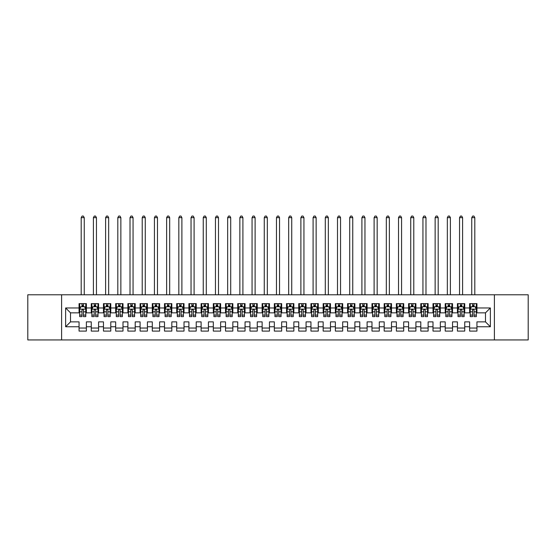 <?xml version="1.0" encoding="UTF-8"?>
<svg xmlns="http://www.w3.org/2000/svg" width="556" height="556" viewBox="0 0 556 556"><rect width="100%" height="100%" fill="white"/><g stroke="black" fill="none" stroke-linecap="round" stroke-linejoin="round"><path stroke-width="0.83" d="M494.395 339.938L528.2 339.938L528.2 294.784L494.395 294.784L494.395 339.938L61.605 339.938L61.605 294.784L27.8 294.784L27.8 339.938L61.605 339.938M494.395 294.784L61.605 294.784M65.636 326.761L65.636 307.961L79.063 307.961L79.063 312.847L70.515 312.847L70.515 321.875L65.636 326.761L79.063 326.761L79.063 331.091L86.382 331.091L86.382 326.761L91.267 326.761L91.267 331.091L98.586 331.091L98.586 326.761L103.472 326.761L103.472 331.091L110.79 331.091L110.79 326.761L115.676 326.761L115.676 331.091L123.001 331.091L123.001 326.761L127.88 326.761L127.88 331.091L135.205 331.091L135.205 326.761L140.084 326.761L140.084 331.091L147.409 331.091L147.409 326.761L152.288 326.761L152.288 331.091L159.614 331.091L159.614 326.761L164.493 326.761L164.493 331.091L171.818 331.091L171.818 326.761L176.697 326.761L176.697 331.091L184.022 331.091L184.022 326.761L188.901 326.761L188.901 331.091L196.226 331.091L196.226 326.761L201.112 326.761L201.112 331.091L208.43 331.091L208.43 326.761L213.316 326.761L213.316 331.091L220.635 331.091L220.635 326.761L225.521 326.761L225.521 331.091L232.839 331.091L232.839 326.761L237.725 326.761L237.725 331.091L245.05 331.091L245.05 326.761L249.929 326.761L249.929 331.091L257.254 331.091L257.254 326.761L262.133 326.761L262.133 331.091L269.458 331.091L269.458 326.761L274.337 326.761L274.337 331.091L281.663 331.091L281.663 326.761L286.542 326.761L286.542 331.091L293.867 331.091L293.867 326.761L298.746 326.761L298.746 331.091L306.071 331.091L306.071 326.761L310.95 326.761L310.95 331.091L318.275 331.091L318.275 326.761L323.161 326.761L323.161 331.091L330.479 331.091L330.479 326.761L335.365 326.761L335.365 331.091L342.684 331.091L342.684 326.761L347.57 326.761L347.57 331.091L354.888 331.091L354.888 326.761L359.774 326.761L359.774 331.091L367.099 331.091L367.099 326.761L371.978 326.761L371.978 331.091L379.303 331.091L379.303 326.761L384.182 326.761L384.182 331.091L391.507 331.091L391.507 326.761L396.386 326.761L396.386 331.091L403.712 331.091L403.712 326.761L408.59 326.761L408.59 331.091L415.916 331.091L415.916 326.761L420.795 326.761L420.795 331.091L428.12 331.091L428.12 326.761L432.999 326.761L432.999 331.091L440.324 331.091L440.324 326.761L445.21 326.761L445.21 331.091L452.528 331.091L452.528 326.761L457.414 326.761L457.414 331.091L464.733 331.091L464.733 326.761L469.618 326.761L469.618 331.091L476.937 331.091L476.937 321.875L485.485 321.875L485.485 312.847L476.937 312.847L476.937 307.961L490.364 307.961L490.364 326.761L476.937 326.761M476.937 307.961L476.937 303.632L469.618 303.632L469.618 307.961L464.733 307.961L464.733 303.632L457.414 303.632L457.414 307.961L452.528 307.961L452.528 303.632L445.21 303.632L445.21 307.961L440.324 307.961L440.324 303.632L432.999 303.632L432.999 307.961L428.12 307.961L428.12 303.632L420.795 303.632L420.795 307.961L415.916 307.961L415.916 303.632L408.59 303.632L408.59 307.961L403.712 307.961L403.712 303.632L396.386 303.632L396.386 307.961L391.507 307.961L391.507 303.632L384.182 303.632L384.182 307.961L379.303 307.961L379.303 303.632L371.978 303.632L371.978 307.961L367.099 307.961L367.099 303.632L359.774 303.632L359.774 307.961L354.888 307.961L354.888 303.632L347.57 303.632L347.57 307.961L342.684 307.961L342.684 303.632L335.365 303.632L335.365 307.961L330.479 307.961L330.479 303.632L323.161 303.632L323.161 307.961L318.275 307.961L318.275 303.632L310.95 303.632L310.95 307.961L306.071 307.961L306.071 303.632L298.746 303.632L298.746 307.961L293.867 307.961L293.867 303.632L286.542 303.632L286.542 307.961L281.663 307.961L281.663 303.632L274.337 303.632L274.337 307.961L269.458 307.961L269.458 303.632L262.133 303.632L262.133 307.961L257.254 307.961L257.254 303.632L249.929 303.632L249.929 307.961L245.05 307.961L245.05 303.632L237.725 303.632L237.725 307.961L232.839 307.961L232.839 303.632L225.521 303.632L225.521 307.961L220.635 307.961L220.635 303.632L213.316 303.632L213.316 307.961L208.43 307.961L208.43 303.632L201.112 303.632L201.112 307.961L196.226 307.961L196.226 303.632L188.901 303.632L188.901 307.961L184.022 307.961L184.022 303.632L176.697 303.632L176.697 307.961L171.818 307.961L171.818 303.632L164.493 303.632L164.493 307.961L159.614 307.961L159.614 303.632L152.288 303.632L152.288 307.961L147.409 307.961L147.409 303.632L140.084 303.632L140.084 307.961L135.205 307.961L135.205 303.632L127.88 303.632L127.88 307.961L123.001 307.961L123.001 303.632L115.676 303.632L115.676 307.961L110.79 307.961L110.79 303.632L103.472 303.632L103.472 307.961L98.586 307.961L98.586 303.632L91.267 303.632L91.267 307.961L86.382 307.961L86.382 303.632L79.063 303.632L79.063 307.961M464.733 326.761L464.733 321.875L469.618 321.875L469.618 326.761M490.364 307.961L485.485 312.847M452.528 326.761L452.528 321.875L457.414 321.875L457.414 326.761M469.618 307.961L469.618 312.847L464.733 312.847L464.733 307.961M440.324 326.761L440.324 321.875L445.21 321.875L445.21 326.761M457.414 307.961L457.414 312.847L452.528 312.847L452.528 307.961M428.12 326.761L428.12 321.875L432.999 321.875L432.999 326.761M445.21 307.961L445.21 312.847L440.324 312.847L440.324 307.961M415.916 326.761L415.916 321.875L420.795 321.875L420.795 326.761M432.999 307.961L432.999 312.847L428.12 312.847L428.12 307.961M403.712 326.761L403.712 321.875L408.59 321.875L408.59 326.761M420.795 307.961L420.795 312.847L415.916 312.847L415.916 307.961M391.507 326.761L391.507 321.875L396.386 321.875L396.386 326.761M408.59 307.961L408.59 312.847L403.712 312.847L403.712 307.961M379.303 326.761L379.303 321.875L384.182 321.875L384.182 326.761M396.386 307.961L396.386 312.847L391.507 312.847L391.507 307.961M367.099 326.761L367.099 321.875L371.978 321.875L371.978 326.761M384.182 307.961L384.182 312.847L379.303 312.847L379.303 307.961M354.888 326.761L354.888 321.875L359.774 321.875L359.774 326.761M371.978 307.961L371.978 312.847L367.099 312.847L367.099 307.961M342.684 326.761L342.684 321.875L347.57 321.875L347.57 326.761M359.774 307.961L359.774 312.847L354.888 312.847L354.888 307.961M330.479 326.761L330.479 321.875L335.365 321.875L335.365 326.761M347.57 307.961L347.57 312.847L342.684 312.847L342.684 307.961M318.275 326.761L318.275 321.875L323.161 321.875L323.161 326.761M335.365 307.961L335.365 312.847L330.479 312.847L330.479 307.961M306.071 326.761L306.071 321.875L310.95 321.875L310.95 326.761M323.161 307.961L323.161 312.847L318.275 312.847L318.275 307.961M293.867 326.761L293.867 321.875L298.746 321.875L298.746 326.761M310.95 307.961L310.95 312.847L306.071 312.847L306.071 307.961M281.663 326.761L281.663 321.875L286.542 321.875L286.542 326.761M298.746 307.961L298.746 312.847L293.867 312.847L293.867 307.961M269.458 326.761L269.458 321.875L274.337 321.875L274.337 326.761M286.542 307.961L286.542 312.847L281.663 312.847L281.663 307.961M257.254 326.761L257.254 321.875L262.133 321.875L262.133 326.761M274.337 307.961L274.337 312.847L269.458 312.847L269.458 307.961M245.05 326.761L245.05 321.875L249.929 321.875L249.929 326.761M262.133 307.961L262.133 312.847L257.254 312.847L257.254 307.961M232.839 326.761L232.839 321.875L237.725 321.875L237.725 326.761M249.929 307.961L249.929 312.847L245.05 312.847L245.05 307.961M220.635 326.761L220.635 321.875L225.521 321.875L225.521 326.761M237.725 307.961L237.725 312.847L232.839 312.847L232.839 307.961M208.43 326.761L208.43 321.875L213.316 321.875L213.316 326.761M225.521 307.961L225.521 312.847L220.635 312.847L220.635 307.961M196.226 326.761L196.226 321.875L201.112 321.875L201.112 326.761M213.316 307.961L213.316 312.847L208.43 312.847L208.43 307.961M184.022 326.761L184.022 321.875L188.901 321.875L188.901 326.761M201.112 307.961L201.112 312.847L196.226 312.847L196.226 307.961M171.818 326.761L171.818 321.875L176.697 321.875L176.697 326.761M188.901 307.961L188.901 312.847L184.022 312.847L184.022 307.961M159.614 326.761L159.614 321.875L164.493 321.875L164.493 326.761M176.697 307.961L176.697 312.847L171.818 312.847L171.818 307.961M147.409 326.761L147.409 321.875L152.288 321.875L152.288 326.761M164.493 307.961L164.493 312.847L159.614 312.847L159.614 307.961M135.205 326.761L135.205 321.875L140.084 321.875L140.084 326.761M152.288 307.961L152.288 312.847L147.409 312.847L147.409 307.961M123.001 326.761L123.001 321.875L127.88 321.875L127.88 326.761M140.084 307.961L140.084 312.847L135.205 312.847L135.205 307.961M110.79 326.761L110.79 321.875L115.676 321.875L115.676 326.761M127.88 307.961L127.88 312.847L123.001 312.847L123.001 307.961M98.586 326.761L98.586 321.875L103.472 321.875L103.472 326.761M115.676 307.961L115.676 312.847L110.79 312.847L110.79 307.961M86.382 326.761L86.382 321.875L91.267 321.875L91.267 326.761M103.472 307.961L103.472 312.847L98.586 312.847L98.586 307.961M70.515 321.875L79.063 321.875L79.063 326.761M91.267 307.961L91.267 312.847L86.382 312.847L86.382 307.961M469.618 306.683L470.23 306.683M476.332 306.683L476.937 306.683M457.414 306.683L458.019 306.683M464.121 306.683L464.733 306.683M445.21 306.683L445.815 306.683M451.917 306.683L452.528 306.683M432.999 306.683L433.61 306.683M439.713 306.683L440.324 306.683M420.795 306.683L421.406 306.683M427.508 306.683L428.12 306.683M408.59 306.683L409.202 306.683M415.304 306.683L415.916 306.683M396.386 306.683L396.998 306.683M403.1 306.683L403.712 306.683M384.182 306.683L384.794 306.683M390.896 306.683L391.507 306.683M371.978 306.683L372.589 306.683M378.692 306.683L379.303 306.683M359.774 306.683L360.385 306.683M366.487 306.683L367.099 306.683M347.57 306.683L348.181 306.683M354.283 306.683L354.888 306.683M335.365 306.683L335.97 306.683M342.079 306.683L342.684 306.683M323.161 306.683L323.766 306.683M329.868 306.683L330.479 306.683M310.95 306.683L311.562 306.683M317.664 306.683L318.275 306.683M298.746 306.683L299.357 306.683M305.459 306.683L306.071 306.683M286.542 306.683L287.153 306.683M293.255 306.683L293.867 306.683M274.337 306.683L274.949 306.683M281.051 306.683L281.663 306.683M262.133 306.683L262.745 306.683M268.847 306.683L269.458 306.683M249.929 306.683L250.541 306.683M256.643 306.683L257.254 306.683M237.725 306.683L238.336 306.683M244.438 306.683L245.05 306.683M225.521 306.683L226.132 306.683M232.234 306.683L232.839 306.683M213.316 306.683L213.921 306.683M220.03 306.683L220.635 306.683M201.112 306.683L201.717 306.683M207.819 306.683L208.43 306.683M188.901 306.683L189.513 306.683M195.615 306.683L196.226 306.683M176.697 306.683L177.308 306.683M183.41 306.683L184.022 306.683M164.493 306.683L165.104 306.683M171.206 306.683L171.818 306.683M152.288 306.683L152.9 306.683M159.002 306.683L159.614 306.683M140.084 306.683L140.696 306.683M146.798 306.683L147.409 306.683M127.88 306.683L128.492 306.683M134.594 306.683L135.205 306.683M115.676 306.683L116.287 306.683M122.389 306.683L123.001 306.683M103.472 306.683L104.083 306.683M110.185 306.683L110.79 306.683M91.267 306.683L91.879 306.683M97.981 306.683L98.586 306.683M79.063 306.683L79.668 306.683M85.77 306.683L86.382 306.683M79.063 328.04L86.382 328.04M91.267 328.04L98.586 328.04M103.472 328.04L110.79 328.04M115.676 328.04L123.001 328.04M127.88 328.04L135.205 328.04M140.084 328.04L147.409 328.04M152.288 328.04L159.614 328.04M164.493 328.04L171.818 328.04M176.697 328.04L184.022 328.04M188.901 328.04L196.226 328.04M201.112 328.04L208.43 328.04M213.316 328.04L220.635 328.04M225.521 328.04L232.839 328.04M237.725 328.04L245.05 328.04M249.929 328.04L257.254 328.04M262.133 328.04L269.458 328.04M274.337 328.04L281.663 328.04M286.542 328.04L293.867 328.04M298.746 328.04L306.071 328.04M310.95 328.04L318.275 328.04M323.161 328.04L330.479 328.04M335.365 328.04L342.684 328.04M347.57 328.04L354.888 328.04M359.774 328.04L367.099 328.04M371.978 328.04L379.303 328.04M384.182 328.04L391.507 328.04M396.386 328.04L403.712 328.04M408.59 328.04L415.916 328.04M420.795 328.04L428.12 328.04M432.999 328.04L440.324 328.04M445.21 328.04L452.528 328.04M457.414 328.04L464.733 328.04M469.618 328.04L476.937 328.04M65.636 307.961L70.515 312.847M485.485 321.875L490.364 326.761M83.456 305.216L81.989 305.216M85.77 315.099L83.456 315.099L83.456 316.628L85.77 316.628L85.77 309.185L84.554 306.745L80.891 306.745L79.668 309.185L79.668 316.628L81.989 316.628L81.989 315.099L79.668 315.099M79.668 309.185L79.668 303.632M85.77 309.185L85.77 303.632M81.989 306.745L81.989 303.632M83.456 303.632L83.456 306.745M83.456 315.099L83.456 310.102C82.969 309.157 82.476 309.157 81.989 310.102L81.989 315.099M83.456 306.683L81.989 306.683M84.248 294.784L84.248 217.646L81.197 217.646L81.197 294.784M81.197 217.646L82.114 216.062L83.331 216.062L84.248 217.646M95.66 305.216L94.193 305.216M97.981 315.099L95.66 315.099L95.66 316.628L97.981 316.628L97.981 309.185L96.758 306.745L93.095 306.745L91.879 309.185L91.879 316.628L94.193 316.628L94.193 315.099L91.879 315.099M91.879 309.185L91.879 303.632M97.981 309.185L97.981 303.632M94.193 306.745L94.193 303.632M95.66 303.632L95.66 306.745M95.66 315.099L95.66 310.102C95.173 309.157 94.687 309.157 94.193 310.102L94.193 315.099M95.66 306.683L94.193 306.683M96.452 294.784L96.452 217.646L93.401 217.646L93.401 294.784M93.401 217.646L94.318 216.062L95.535 216.062L96.452 217.646M107.864 305.216L106.398 305.216M110.185 315.099L107.864 315.099L107.864 316.628L110.185 316.628L110.185 309.185L108.962 306.745L105.299 306.745L104.083 309.185L104.083 316.628L106.398 316.628L106.398 315.099L104.083 315.099M104.083 309.185L104.083 303.632M110.185 309.185L110.185 303.632M106.398 306.745L106.398 303.632M107.864 303.632L107.864 306.745M107.864 315.099L107.864 310.102C107.377 309.157 106.891 309.157 106.398 310.102L106.398 315.099M107.864 306.683L106.398 306.683M108.656 294.784L108.656 217.646L105.605 217.646L105.605 294.784M105.605 217.646L106.523 216.062L107.739 216.062L108.656 217.646M120.068 305.216L118.602 305.216M122.389 315.099L120.068 315.099L120.068 316.628L122.389 316.628L122.389 309.185L121.166 306.745L117.504 306.745L116.287 309.185L116.287 316.628L118.602 316.628L118.602 315.099L116.287 315.099M116.287 309.185L116.287 303.632M122.389 309.185L122.389 303.632M118.602 306.745L118.602 303.632M120.068 303.632L120.068 306.745M120.068 315.099L120.068 310.102C119.582 309.157 119.095 309.157 118.602 310.102L118.602 315.099M120.068 306.683L118.602 306.683M120.861 294.784L120.861 217.646L117.809 217.646L117.809 294.784M117.809 217.646L118.727 216.062L119.95 216.062L120.861 217.646M132.272 305.216L130.806 305.216M134.594 315.099L132.272 315.099L132.272 316.628L134.594 316.628L134.594 309.185L133.37 306.745L129.708 306.745L128.492 309.185L128.492 316.628L130.806 316.628L130.806 315.099L128.492 315.099M128.492 309.185L128.492 303.632M134.594 309.185L134.594 303.632M130.806 306.745L130.806 303.632M132.272 303.632L132.272 306.745M132.272 315.099L132.272 310.102C131.786 309.157 131.299 309.157 130.806 310.102L130.806 315.099M132.272 306.683L130.806 306.683M133.065 294.784L133.065 217.646L130.014 217.646L130.014 294.784M130.014 217.646L130.931 216.062L132.154 216.062L133.065 217.646M144.477 305.216L143.017 305.216M146.798 315.099L144.477 315.099L144.477 316.628L146.798 316.628L146.798 309.185L145.575 306.745L141.919 306.745L140.696 309.185L140.696 316.628L143.017 316.628L143.017 315.099L140.696 315.099M140.696 309.185L140.696 303.632M146.798 309.185L146.798 303.632M143.017 306.745L143.017 303.632M144.477 303.632L144.477 306.745M144.477 315.099L144.477 310.102C143.99 309.157 143.504 309.157 143.017 310.102L143.017 315.099M144.477 306.683L143.017 306.683M145.269 294.784L145.269 217.646L142.218 217.646L142.218 294.784M142.218 217.646L143.135 216.062L144.358 216.062L145.269 217.646M156.681 305.216L155.221 305.216M159.002 315.099L156.681 315.099L156.681 316.628L159.002 316.628L159.002 309.185L157.779 306.745L154.123 306.745L152.9 309.185L152.9 316.628L155.221 316.628L155.221 315.099L152.9 315.099M152.9 309.185L152.9 303.632M159.002 309.185L159.002 303.632M155.221 306.745L155.221 303.632M156.681 303.632L156.681 306.745M156.681 315.099L156.681 310.102C156.194 309.157 155.708 309.157 155.221 310.102L155.221 315.099M156.681 306.683L155.221 306.683M157.48 294.784L157.48 217.646L154.429 217.646L154.429 294.784M154.429 217.646L155.339 216.062L156.563 216.062L157.48 217.646M168.885 305.216L167.425 305.216M171.206 315.099L168.885 315.099L168.885 316.628L171.206 316.628L171.206 309.185L169.99 306.745L166.327 306.745L165.104 309.185L165.104 316.628L167.425 316.628L167.425 315.099L165.104 315.099M165.104 309.185L165.104 303.632M171.206 309.185L171.206 303.632M167.425 306.745L167.425 303.632M168.885 303.632L168.885 306.745M168.885 315.099L168.885 310.102C168.398 309.157 167.912 309.157 167.425 310.102L167.425 315.099M168.885 306.683L167.425 306.683M169.684 294.784L169.684 217.646L166.633 217.646L166.633 294.784M166.633 217.646L167.544 216.062L168.767 216.062L169.684 217.646M181.096 305.216L179.63 305.216M183.41 315.099L181.096 315.099L181.096 316.628L183.41 316.628L183.41 309.185L182.194 306.745L178.532 306.745L177.308 309.185L177.308 316.628L179.63 316.628L179.63 315.099L177.308 315.099M177.308 309.185L177.308 303.632M183.41 309.185L183.41 303.632M179.63 306.745L179.63 303.632M181.096 303.632L181.096 306.745M181.096 315.099L181.096 310.102C180.603 309.157 180.116 309.157 179.63 310.102L179.63 315.099M181.096 306.683L179.63 306.683M181.888 294.784L181.888 217.646L178.837 217.646L178.837 294.784M178.837 217.646L179.748 216.062L180.971 216.062L181.888 217.646M193.3 305.216L191.834 305.216M195.615 315.099L193.3 315.099L193.3 316.628L195.615 316.628L195.615 309.185L194.398 306.745L190.736 306.745L189.513 309.185L189.513 316.628L191.834 316.628L191.834 315.099L189.513 315.099M189.513 309.185L189.513 303.632M195.615 309.185L195.615 303.632M191.834 306.745L191.834 303.632M193.3 303.632L193.3 306.745M193.3 315.099L193.3 310.102C192.814 309.157 192.32 309.157 191.834 310.102L191.834 315.099M193.3 306.683L191.834 306.683M194.093 294.784L194.093 217.646L191.042 217.646L191.042 294.784M191.042 217.646L191.959 216.062L193.175 216.062L194.093 217.646M205.505 305.216L204.038 305.216M207.819 315.099L205.505 315.099L205.505 316.628L207.819 316.628L207.819 309.185L206.603 306.745L202.94 306.745L201.717 309.185L201.717 316.628L204.038 316.628L204.038 315.099L201.717 315.099M201.717 309.185L201.717 303.632M207.819 309.185L207.819 303.632M204.038 306.745L204.038 303.632M205.505 303.632L205.505 306.745M205.505 315.099L205.505 310.102C205.018 309.157 204.525 309.157 204.038 310.102L204.038 315.099M205.505 306.683L204.038 306.683M206.297 294.784L206.297 217.646L203.246 217.646L203.246 294.784M203.246 217.646L204.163 216.062L205.379 216.062L206.297 217.646M217.709 305.216L216.242 305.216M220.03 315.099L217.709 315.099L217.709 316.628L220.03 316.628L220.03 309.185L218.807 306.745L215.144 306.745L213.921 309.185L213.921 316.628L216.242 316.628L216.242 315.099L213.921 315.099M213.921 309.185L213.921 303.632M220.03 309.185L220.03 303.632M216.242 306.745L216.242 303.632M217.709 303.632L217.709 306.745M217.709 315.099L217.709 310.102C217.222 309.157 216.729 309.157 216.242 310.102L216.242 315.099M217.709 306.683L216.242 306.683M218.501 294.784L218.501 217.646L215.45 217.646L215.45 294.784M215.45 217.646L216.367 216.062L217.584 216.062L218.501 217.646M229.913 305.216L228.446 305.216M232.234 315.099L229.913 315.099L229.913 316.628L232.234 316.628L232.234 309.185L231.011 306.745L227.348 306.745L226.132 309.185L226.132 316.628L228.446 316.628L228.446 315.099L226.132 315.099M226.132 309.185L226.132 303.632M232.234 309.185L232.234 303.632M228.446 306.745L228.446 303.632M229.913 303.632L229.913 306.745M229.913 315.099L229.913 310.102C229.426 309.157 228.94 309.157 228.446 310.102L228.446 315.099M229.913 306.683L228.446 306.683M230.705 294.784L230.705 217.646L227.654 217.646L227.654 294.784M227.654 217.646L228.572 216.062L229.788 216.062L230.705 217.646M242.117 305.216L240.651 305.216M244.438 315.099L242.117 315.099L242.117 316.628L244.438 316.628L244.438 309.185L243.215 306.745L239.553 306.745L238.336 309.185L238.336 316.628L240.651 316.628L240.651 315.099L238.336 315.099M238.336 309.185L238.336 303.632M244.438 309.185L244.438 303.632M240.651 306.745L240.651 303.632M242.117 303.632L242.117 306.745M242.117 315.099L242.117 310.102C241.631 309.157 241.144 309.157 240.651 310.102L240.651 315.099M242.117 306.683L240.651 306.683M242.909 294.784L242.909 217.646L239.858 217.646L239.858 294.784M239.858 217.646L240.776 216.062L241.999 216.062L242.909 217.646M254.321 305.216L252.855 305.216M256.643 315.099L254.321 315.099L254.321 316.628L256.643 316.628L256.643 309.185L255.419 306.745L251.757 306.745L250.541 309.185L250.541 316.628L252.855 316.628L252.855 315.099L250.541 315.099M250.541 309.185L250.541 303.632M256.643 309.185L256.643 303.632M252.855 306.745L252.855 303.632M254.321 303.632L254.321 306.745M254.321 315.099L254.321 310.102C253.835 309.157 253.348 309.157 252.855 310.102L252.855 315.099M254.321 306.683L252.855 306.683M255.114 294.784L255.114 217.646L252.063 217.646L252.063 294.784M252.063 217.646L252.98 216.062L254.203 216.062L255.114 217.646M266.526 305.216L265.066 305.216M268.847 315.099L266.526 315.099L266.526 316.628L268.847 316.628L268.847 309.185L267.624 306.745L263.961 306.745L262.745 309.185L262.745 316.628L265.066 316.628L265.066 315.099L262.745 315.099M262.745 309.185L262.745 303.632M268.847 309.185L268.847 303.632M265.066 306.745L265.066 303.632M266.526 303.632L266.526 306.745M266.526 315.099L266.526 310.102C266.039 309.157 265.553 309.157 265.066 310.102L265.066 315.099M266.526 306.683L265.066 306.683M267.318 294.784L267.318 217.646L264.267 217.646L264.267 294.784M264.267 217.646L265.184 216.062L266.407 216.062L267.318 217.646M278.73 305.216L277.27 305.216M281.051 315.099L278.73 315.099L278.73 316.628L281.051 316.628L281.051 309.185L279.828 306.745L276.172 306.745L274.949 309.185L274.949 316.628L277.27 316.628L277.27 315.099L274.949 315.099M274.949 309.185L274.949 303.632M281.051 309.185L281.051 303.632M277.27 306.745L277.27 303.632M278.73 303.632L278.73 306.745M278.73 315.099L278.73 310.102C278.243 309.157 277.757 309.157 277.27 310.102L277.27 315.099M278.73 306.683L277.27 306.683M279.529 294.784L279.529 217.646L276.471 217.646L276.471 294.784M276.471 217.646L277.388 216.062L278.612 216.062L279.529 217.646M290.934 305.216L289.474 305.216M293.255 315.099L290.934 315.099L290.934 316.628L293.255 316.628L293.255 309.185L292.039 306.745L288.376 306.745L287.153 309.185L287.153 316.628L289.474 316.628L289.474 315.099L287.153 315.099M287.153 309.185L287.153 303.632M293.255 309.185L293.255 303.632M289.474 306.745L289.474 303.632M290.934 303.632L290.934 306.745M290.934 315.099L290.934 310.102C290.447 309.157 289.961 309.157 289.474 310.102L289.474 315.099M290.934 306.683L289.474 306.683M291.733 294.784L291.733 217.646L288.682 217.646L288.682 294.784M288.682 217.646L289.593 216.062L290.816 216.062L291.733 217.646M303.145 305.216L301.679 305.216M305.459 315.099L303.145 315.099L303.145 316.628L305.459 316.628L305.459 309.185L304.243 306.745L300.581 306.745L299.357 309.185L299.357 316.628L301.679 316.628L301.679 315.099L299.357 315.099M299.357 309.185L299.357 303.632M305.459 309.185L305.459 303.632M301.679 306.745L301.679 303.632M303.145 303.632L303.145 306.745M303.145 315.099L303.145 310.102C302.652 309.157 302.165 309.157 301.679 310.102L301.679 315.099M303.145 306.683L301.679 306.683M303.937 294.784L303.937 217.646L300.886 217.646L300.886 294.784M300.886 217.646L301.797 216.062L303.02 216.062L303.937 217.646M315.349 305.216L313.883 305.216M317.664 315.099L315.349 315.099L315.349 316.628L317.664 316.628L317.664 309.185L316.447 306.745L312.785 306.745L311.562 309.185L311.562 316.628L313.883 316.628L313.883 315.099L311.562 315.099M311.562 309.185L311.562 303.632M317.664 309.185L317.664 303.632M313.883 306.745L313.883 303.632M315.349 303.632L315.349 306.745M315.349 315.099L315.349 310.102C314.863 309.157 314.369 309.157 313.883 310.102L313.883 315.099M315.349 306.683L313.883 306.683M316.142 294.784L316.142 217.646L313.091 217.646L313.091 294.784M313.091 217.646L314.001 216.062L315.224 216.062L316.142 217.646M327.553 305.216L326.087 305.216M329.868 315.099L327.553 315.099L327.553 316.628L329.868 316.628L329.868 309.185L328.652 306.745L324.989 306.745L323.766 309.185L323.766 316.628L326.087 316.628L326.087 315.099L323.766 315.099M323.766 309.185L323.766 303.632M329.868 309.185L329.868 303.632M326.087 306.745L326.087 303.632M327.553 303.632L327.553 306.745M327.553 315.099L327.553 310.102C327.067 309.157 326.574 309.157 326.087 310.102L326.087 315.099M327.553 306.683L326.087 306.683M328.346 294.784L328.346 217.646L325.295 217.646L325.295 294.784M325.295 217.646L326.212 216.062L327.428 216.062L328.346 217.646M339.758 305.216L338.291 305.216M342.079 315.099L339.758 315.099L339.758 316.628L342.079 316.628L342.079 309.185L340.856 306.745L337.193 306.745L335.97 309.185L335.97 316.628L338.291 316.628L338.291 315.099L335.97 315.099M335.97 309.185L335.97 303.632M342.079 309.185L342.079 303.632M338.291 306.745L338.291 303.632M339.758 303.632L339.758 306.745M339.758 315.099L339.758 310.102C339.271 309.157 338.778 309.157 338.291 310.102L338.291 315.099M339.758 306.683L338.291 306.683M340.55 294.784L340.55 217.646L337.499 217.646L337.499 294.784M337.499 217.646L338.416 216.062L339.633 216.062L340.55 217.646M351.962 305.216L350.495 305.216M354.283 315.099L351.962 315.099L351.962 316.628L354.283 316.628L354.283 309.185L353.06 306.745L349.397 306.745L348.181 309.185L348.181 316.628L350.495 316.628L350.495 315.099L348.181 315.099M348.181 309.185L348.181 303.632M354.283 309.185L354.283 303.632M350.495 306.745L350.495 303.632M351.962 303.632L351.962 306.745M351.962 315.099L351.962 310.102C351.475 309.157 350.989 309.157 350.495 310.102L350.495 315.099M351.962 306.683L350.495 306.683M352.754 294.784L352.754 217.646L349.703 217.646L349.703 294.784M349.703 217.646L350.621 216.062L351.837 216.062L352.754 217.646M364.166 305.216L362.7 305.216M366.487 315.099L364.166 315.099L364.166 316.628L366.487 316.628L366.487 309.185L365.264 306.745L361.602 306.745L360.385 309.185L360.385 316.628L362.7 316.628L362.7 315.099L360.385 315.099M360.385 309.185L360.385 303.632M366.487 309.185L366.487 303.632M362.7 306.745L362.7 303.632M364.166 303.632L364.166 306.745M364.166 315.099L364.166 310.102C363.68 309.157 363.193 309.157 362.7 310.102L362.7 315.099M364.166 306.683L362.7 306.683M364.958 294.784L364.958 217.646L361.907 217.646L361.907 294.784M361.907 217.646L362.825 216.062L364.041 216.062L364.958 217.646M376.37 305.216L374.904 305.216M378.692 315.099L376.37 315.099L376.37 316.628L378.692 316.628L378.692 309.185L377.468 306.745L373.806 306.745L372.589 309.185L372.589 316.628L374.904 316.628L374.904 315.099L372.589 315.099M372.589 309.185L372.589 303.632M378.692 309.185L378.692 303.632M374.904 306.745L374.904 303.632M376.37 303.632L376.37 306.745M376.37 315.099L376.37 310.102C375.884 309.157 375.397 309.157 374.904 310.102L374.904 315.099M376.37 306.683L374.904 306.683M377.163 294.784L377.163 217.646L374.112 217.646L374.112 294.784M374.112 217.646L375.029 216.062L376.252 216.062L377.163 217.646M388.575 305.216L387.115 305.216M390.896 315.099L388.575 315.099L388.575 316.628L390.896 316.628L390.896 309.185L389.673 306.745L386.01 306.745L384.794 309.185L384.794 316.628L387.115 316.628L387.115 315.099L384.794 315.099M384.794 309.185L384.794 303.632M390.896 309.185L390.896 303.632M387.115 306.745L387.115 303.632M388.575 303.632L388.575 306.745M388.575 315.099L388.575 310.102C388.088 309.157 387.601 309.157 387.115 310.102L387.115 315.099M388.575 306.683L387.115 306.683M389.367 294.784L389.367 217.646L386.316 217.646L386.316 294.784M386.316 217.646L387.233 216.062L388.456 216.062L389.367 217.646M400.779 305.216L399.319 305.216M403.1 315.099L400.779 315.099L400.779 316.628L403.1 316.628L403.1 309.185L401.877 306.745L398.221 306.745L396.998 309.185L396.998 316.628L399.319 316.628L399.319 315.099L396.998 315.099M396.998 309.185L396.998 303.632M403.1 309.185L403.1 303.632M399.319 306.745L399.319 303.632M400.779 303.632L400.779 306.745M400.779 315.099L400.779 310.102C400.292 309.157 399.806 309.157 399.319 310.102L399.319 315.099M400.779 306.683L399.319 306.683M401.571 294.784L401.571 217.646L398.52 217.646L398.52 294.784M398.52 217.646L399.437 216.062L400.661 216.062L401.571 217.646M412.983 305.216L411.523 305.216M415.304 315.099L412.983 315.099L412.983 316.628L415.304 316.628L415.304 309.185L414.081 306.745L410.425 306.745L409.202 309.185L409.202 316.628L411.523 316.628L411.523 315.099L409.202 315.099M409.202 309.185L409.202 303.632M415.304 309.185L415.304 303.632M411.523 306.745L411.523 303.632M412.983 303.632L412.983 306.745M412.983 315.099L412.983 310.102C412.496 309.157 412.01 309.157 411.523 310.102L411.523 315.099M412.983 306.683L411.523 306.683M413.782 294.784L413.782 217.646L410.731 217.646L410.731 294.784M410.731 217.646L411.642 216.062L412.865 216.062L413.782 217.646M425.194 305.216L423.728 305.216M427.508 315.099L425.194 315.099L425.194 316.628L427.508 316.628L427.508 309.185L426.292 306.745L422.63 306.745L421.406 309.185L421.406 316.628L423.728 316.628L423.728 315.099L421.406 315.099M421.406 309.185L421.406 303.632M427.508 309.185L427.508 303.632M423.728 306.745L423.728 303.632M425.194 303.632L425.194 306.745M425.194 315.099L425.194 310.102C424.701 309.157 424.214 309.157 423.728 310.102L423.728 315.099M425.194 306.683L423.728 306.683M425.986 294.784L425.986 217.646L422.935 217.646L422.935 294.784M422.935 217.646L423.846 216.062L425.069 216.062L425.986 217.646M437.398 305.216L435.932 305.216M439.713 315.099L437.398 315.099L437.398 316.628L439.713 316.628L439.713 309.185L438.496 306.745L434.834 306.745L433.61 309.185L433.61 316.628L435.932 316.628L435.932 315.099L433.61 315.099M433.61 309.185L433.61 303.632M439.713 309.185L439.713 303.632M435.932 306.745L435.932 303.632M437.398 303.632L437.398 306.745M437.398 315.099L437.398 310.102C436.905 309.157 436.418 309.157 435.932 310.102L435.932 315.099M437.398 306.683L435.932 306.683M438.191 294.784L438.191 217.646L435.139 217.646L435.139 294.784M435.139 217.646L436.05 216.062L437.273 216.062L438.191 217.646M449.602 305.216L448.136 305.216M451.917 315.099L449.602 315.099L449.602 316.628L451.917 316.628L451.917 309.185L450.701 306.745L447.038 306.745L445.815 309.185L445.815 316.628L448.136 316.628L448.136 315.099L445.815 315.099M445.815 309.185L445.815 303.632M451.917 309.185L451.917 303.632M448.136 306.745L448.136 303.632M449.602 303.632L449.602 306.745M449.602 315.099L449.602 310.102C449.116 309.157 448.622 309.157 448.136 310.102L448.136 315.099M449.602 306.683L448.136 306.683M450.395 294.784L450.395 217.646L447.344 217.646L447.344 294.784M447.344 217.646L448.261 216.062L449.477 216.062L450.395 217.646M461.807 305.216L460.34 305.216M464.121 315.099L461.807 315.099L461.807 316.628L464.121 316.628L464.121 309.185L462.905 306.745L459.242 306.745L458.019 309.185L458.019 316.628L460.34 316.628L460.34 315.099L458.019 315.099M458.019 309.185L458.019 303.632M464.121 309.185L464.121 303.632M460.34 306.745L460.34 303.632M461.807 303.632L461.807 306.745M461.807 315.099L461.807 310.102C461.32 309.157 460.827 309.157 460.34 310.102L460.34 315.099M461.807 306.683L460.34 306.683M462.599 294.784L462.599 217.646L459.548 217.646L459.548 294.784M459.548 217.646L460.465 216.062L461.682 216.062L462.599 217.646M474.011 305.216L472.544 305.216M476.332 315.099L474.011 315.099L474.011 316.628L476.332 316.628L476.332 309.185L475.109 306.745L471.446 306.745L470.23 309.185L470.23 316.628L472.544 316.628L472.544 315.099L470.23 315.099M470.23 309.185L470.23 303.632M476.332 309.185L476.332 303.632M472.544 306.745L472.544 303.632M474.011 303.632L474.011 306.745M474.011 315.099L474.011 310.102C473.524 309.157 473.038 309.157 472.544 310.102L472.544 315.099M474.011 306.683L472.544 306.683M474.803 294.784L474.803 217.646L471.752 217.646L471.752 294.784M471.752 217.646L472.669 216.062L473.886 216.062L474.803 217.646M85.742 309.122L79.703 309.122M79.668 306.891L80.815 306.891M84.623 306.891L85.77 306.891M81.989 311.826L79.668 311.826M85.77 311.826L83.456 311.826M83.456 305.995L81.989 305.995M97.946 309.122L91.907 309.122M91.879 306.891L93.026 306.891M96.827 306.891L97.981 306.891M94.193 311.826L91.879 311.826M97.981 311.826L95.66 311.826M95.66 305.995L94.193 305.995M110.151 309.122L104.111 309.122M104.083 306.891L105.23 306.891M109.039 306.891L110.185 306.891M106.398 311.826L104.083 311.826M110.185 311.826L107.864 311.826M107.864 305.995L106.398 305.995M122.355 309.122L116.315 309.122M116.287 306.891L117.434 306.891M121.243 306.891L122.389 306.891M118.602 311.826L116.287 311.826M122.389 311.826L120.068 311.826M120.068 305.995L118.602 305.995M134.559 309.122L128.519 309.122M128.492 306.891L129.638 306.891M133.447 306.891L134.594 306.891M130.806 311.826L128.492 311.826M134.594 311.826L132.272 311.826M132.272 305.995L130.806 305.995M146.77 309.122L140.724 309.122M140.696 306.891L141.843 306.891M145.651 306.891L146.798 306.891M143.017 311.826L140.696 311.826M146.798 311.826L144.477 311.826M144.477 305.995L143.017 305.995M158.974 309.122L152.928 309.122M152.9 306.891L154.047 306.891M157.855 306.891L159.002 306.891M155.221 311.826L152.9 311.826M159.002 311.826L156.681 311.826M156.681 305.995L155.221 305.995M171.178 309.122L165.132 309.122M165.104 306.891L166.251 306.891M170.06 306.891L171.206 306.891M167.425 311.826L165.104 311.826M171.206 311.826L168.885 311.826M168.885 305.995L167.425 305.995M183.383 309.122L177.343 309.122M177.308 306.891L178.455 306.891M182.264 306.891L183.41 306.891M179.63 311.826L177.308 311.826M183.41 311.826L181.096 311.826M181.096 305.995L179.63 305.995M195.587 309.122L189.547 309.122M189.513 306.891L190.659 306.891M194.468 306.891L195.615 306.891M191.834 311.826L189.513 311.826M195.615 311.826L193.3 311.826M193.3 305.995L191.834 305.995M207.791 309.122L201.752 309.122M201.717 306.891L202.864 306.891M206.672 306.891L207.819 306.891M204.038 311.826L201.717 311.826M207.819 311.826L205.505 311.826M205.505 305.995L204.038 305.995M219.995 309.122L213.956 309.122M213.921 306.891L215.075 306.891M218.876 306.891L220.03 306.891M216.242 311.826L213.921 311.826M220.03 311.826L217.709 311.826M217.709 305.995L216.242 305.995M232.2 309.122L226.16 309.122M226.132 306.891L227.279 306.891M231.087 306.891L232.234 306.891M228.446 311.826L226.132 311.826M232.234 311.826L229.913 311.826M229.913 305.995L228.446 305.995M244.404 309.122L238.364 309.122M238.336 306.891L239.483 306.891M243.292 306.891L244.438 306.891M240.651 311.826L238.336 311.826M244.438 311.826L242.117 311.826M242.117 305.995L240.651 305.995M256.608 309.122L250.568 309.122M250.541 306.891L251.687 306.891M255.496 306.891L256.643 306.891M252.855 311.826L250.541 311.826M256.643 311.826L254.321 311.826M254.321 305.995L252.855 305.995M268.819 309.122L262.773 309.122M262.745 306.891L263.891 306.891M267.7 306.891L268.847 306.891M265.066 311.826L262.745 311.826M268.847 311.826L266.526 311.826M266.526 305.995L265.066 305.995M281.023 309.122L274.977 309.122M274.949 306.891L276.096 306.891M279.904 306.891L281.051 306.891M277.27 311.826L274.949 311.826M281.051 311.826L278.73 311.826M278.73 305.995L277.27 305.995M293.227 309.122L287.181 309.122M287.153 306.891L288.3 306.891M292.108 306.891L293.255 306.891M289.474 311.826L287.153 311.826M293.255 311.826L290.934 311.826M290.934 305.995L289.474 305.995M305.432 309.122L299.392 309.122M299.357 306.891L300.504 306.891M304.313 306.891L305.459 306.891M301.679 311.826L299.357 311.826M305.459 311.826L303.145 311.826M303.145 305.995L301.679 305.995M317.636 309.122L311.596 309.122M311.562 306.891L312.708 306.891M316.517 306.891L317.664 306.891M313.883 311.826L311.562 311.826M317.664 311.826L315.349 311.826M315.349 305.995L313.883 305.995M329.84 309.122L323.8 309.122M323.766 306.891L324.912 306.891M328.721 306.891L329.868 306.891M326.087 311.826L323.766 311.826M329.868 311.826L327.553 311.826M327.553 305.995L326.087 305.995M342.044 309.122L336.005 309.122M335.97 306.891L337.124 306.891M340.925 306.891L342.079 306.891M338.291 311.826L335.97 311.826M342.079 311.826L339.758 311.826M339.758 305.995L338.291 305.995M354.248 309.122L348.209 309.122M348.181 306.891L349.328 306.891M353.136 306.891L354.283 306.891M350.495 311.826L348.181 311.826M354.283 311.826L351.962 311.826M351.962 305.995L350.495 305.995M366.453 309.122L360.413 309.122M360.385 306.891L361.532 306.891M365.341 306.891L366.487 306.891M362.7 311.826L360.385 311.826M366.487 311.826L364.166 311.826M364.166 305.995L362.7 305.995M378.657 309.122L372.617 309.122M372.589 306.891L373.736 306.891M377.545 306.891L378.692 306.891M374.904 311.826L372.589 311.826M378.692 311.826L376.37 311.826M376.37 305.995L374.904 305.995M390.868 309.122L384.822 309.122M384.794 306.891L385.94 306.891M389.749 306.891L390.896 306.891M387.115 311.826L384.794 311.826M390.896 311.826L388.575 311.826M388.575 305.995L387.115 305.995M403.072 309.122L397.026 309.122M396.998 306.891L398.145 306.891M401.953 306.891L403.1 306.891M399.319 311.826L396.998 311.826M403.1 311.826L400.779 311.826M400.779 305.995L399.319 305.995M415.276 309.122L409.23 309.122M409.202 306.891L410.349 306.891M414.157 306.891L415.304 306.891M411.523 311.826L409.202 311.826M415.304 311.826L412.983 311.826M412.983 305.995L411.523 305.995M427.481 309.122L421.441 309.122M421.406 306.891L422.553 306.891M426.362 306.891L427.508 306.891M423.728 311.826L421.406 311.826M427.508 311.826L425.194 311.826M425.194 305.995L423.728 305.995M439.685 309.122L433.645 309.122M433.61 306.891L434.757 306.891M438.566 306.891L439.713 306.891M435.932 311.826L433.61 311.826M439.713 311.826L437.398 311.826M437.398 305.995L435.932 305.995M451.889 309.122L445.849 309.122M445.815 306.891L446.961 306.891M450.77 306.891L451.917 306.891M448.136 311.826L445.815 311.826M451.917 311.826L449.602 311.826M449.602 305.995L448.136 305.995M464.093 309.122L458.054 309.122M458.019 306.891L459.173 306.891M462.974 306.891L464.121 306.891M460.34 311.826L458.019 311.826M464.121 311.826L461.807 311.826M461.807 305.995L460.34 305.995M476.297 309.122L470.258 309.122M470.23 306.891L471.377 306.891M475.185 306.891L476.332 306.891M472.544 311.826L470.23 311.826M476.332 311.826L474.011 311.826M474.011 305.995L472.544 305.995"/></g></svg>
